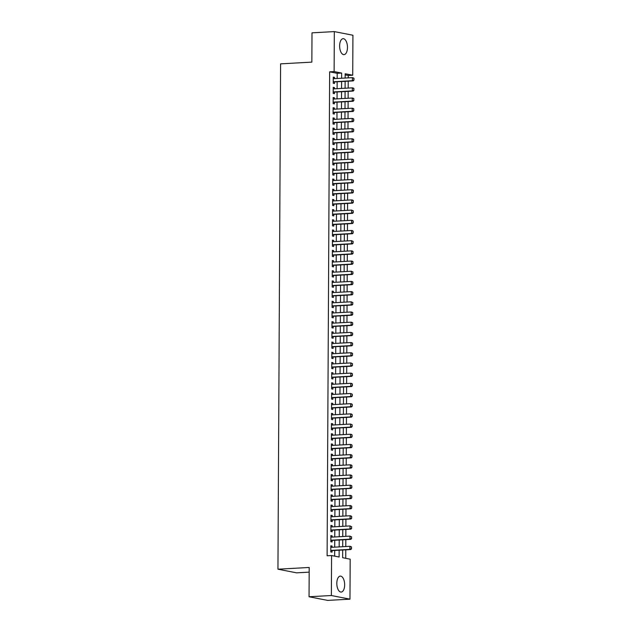 <?xml version="1.0" encoding="UTF-8"?>
<svg xmlns="http://www.w3.org/2000/svg" width="632" height="632" viewBox="0 0 632 632"><rect width="100%" height="100%" fill="white"/><g stroke="black" fill="none" stroke-linecap="round" stroke-linejoin="round"><path stroke-width="0.95" d="M336.817 583.328A7.995 3.903 -93.2 0 1 340.3 576.115A7.995 3.903 -93.2 0 1 344.661 584.869A7.995 3.903 -93.2 0 1 341.185 592.081A7.995 3.903 -93.2 0 1 336.817 583.328M339.629 45.899A7.995 3.903 -93.2 0 1 343.113 38.686A7.995 3.903 -93.2 0 1 347.474 47.432A7.995 3.903 -93.2 0 1 343.998 54.644A7.995 3.903 -93.2 0 1 339.629 45.899M309.174 572.142L296.55 572.837L277.946 569.195L280.592 63.856L311.845 62.126L312.003 32.832L334.32 31.6L352.925 35.242L352.719 75.232L345.175 73.754L345.151 78.052M348.24 77.878L348.256 75.477L352.719 75.232M345.728 558.301L345.767 549.824M345.783 546.538L345.822 539.633M345.838 536.355L345.878 529.45M345.894 526.164L345.925 519.259M345.949 515.973L345.981 509.068M345.996 505.79L346.036 498.885M346.052 495.599L346.091 488.694M346.107 485.408L346.146 478.503M346.162 475.224L346.194 468.32M346.21 465.034L346.249 458.129M346.265 454.843L346.304 447.938M346.32 444.659L346.36 437.755M346.375 434.468L346.407 427.564M346.423 424.277L346.462 417.373M346.478 414.094L346.518 407.19M346.534 403.903L346.573 396.999M346.589 393.712L346.62 386.808M346.636 383.529L346.676 376.625M346.692 373.338L346.731 366.434M346.747 363.155L346.786 356.25M346.802 352.964L346.834 346.06M346.85 342.773L346.889 335.868M346.905 332.59L346.944 325.685M346.96 322.399L347 315.494M347.015 312.208L347.047 305.303M347.063 302.025L347.102 295.12M347.118 291.834L347.158 284.929M347.173 281.643L347.213 274.738M347.229 271.46L347.26 264.555M347.276 261.269L347.316 254.364M347.331 251.078L347.371 244.173M347.387 240.895L347.426 233.99M347.442 230.704L347.474 223.799M347.489 220.513L347.529 213.608M347.545 210.33L347.584 203.425M347.6 200.139L347.639 193.234M347.655 189.948L347.687 183.043M347.711 179.765L347.742 172.86M347.758 169.574L347.798 162.669M347.813 159.382L347.853 152.478M347.869 149.199L347.9 142.295M347.924 139.008L347.956 132.104M347.971 128.817L348.011 121.913M348.027 118.634L348.066 111.73M348.082 108.443L348.113 101.539M348.137 98.252L348.169 91.348M348.185 88.069L348.224 81.165M342.678 549.998L342.639 557.701L350.183 559.178L349.97 599.168L331.365 595.526L331.579 555.536L339.123 557.013L339.155 550.188M331.365 595.526L309.048 596.758L327.653 600.4L349.97 599.168M332.069 547.296L332.077 546.04L330.812 545.795L330.781 551.91L332.037 552.155L332.053 550.583M332.116 537.113L332.124 535.857L330.868 535.604L330.836 541.719L332.092 541.964L332.1 540.392M332.171 526.922L332.179 525.666L330.923 525.421L330.892 531.536L332.148 531.781L332.156 530.208M332.227 516.731L332.235 515.475L330.978 515.23L330.947 521.345L332.203 521.59L332.211 520.018M332.282 506.548L332.29 505.292L331.026 505.047L330.994 511.154L332.25 511.399L332.266 509.827M332.329 496.357L332.337 495.101L331.081 494.856L331.05 500.971L332.306 501.216L332.313 499.643M332.385 486.166L332.393 484.91L331.136 484.665L331.105 490.78L332.361 491.024L332.369 489.452M332.44 475.983L332.448 474.727L331.192 474.482L331.16 480.589L332.416 480.834L332.424 479.261M332.495 465.792L332.503 464.536L331.239 464.291L331.208 470.406L332.464 470.65L332.479 469.078M332.543 455.601L332.55 454.345L331.294 454.1L331.263 460.214L332.519 460.459L332.527 458.887M332.598 445.418L332.606 444.162L331.35 443.917L331.318 450.024L332.574 450.276L332.582 448.696M332.653 435.227L332.661 433.971L331.405 433.726L331.373 439.84L332.63 440.085L332.637 438.513M332.709 425.036L332.716 423.78L331.452 423.535L331.421 429.649L332.677 429.894L332.693 428.322M332.756 414.853L332.764 413.597L331.508 413.352L331.476 419.458L332.732 419.711L332.74 418.131M332.811 404.662L332.819 403.406L331.563 403.161L331.531 409.275L332.788 409.52L332.795 407.948M332.867 394.479L332.874 393.215L331.618 392.97L331.587 399.084L332.843 399.329L332.851 397.757M332.922 384.288L332.93 383.032L331.666 382.787L331.634 388.893L332.898 389.146L332.906 387.574M332.969 374.097L332.977 372.841L331.721 372.596L331.689 378.71L332.945 378.955L332.953 377.383M333.025 363.913L333.032 362.65L331.776 362.405L331.745 368.519L333.001 368.764L333.009 367.192M333.08 353.723L333.088 352.466L331.832 352.222L331.8 358.328L333.056 358.581L333.064 357.009M333.135 343.532L333.143 342.275L331.879 342.031L331.847 348.145L333.111 348.39L333.119 346.818M333.183 333.348L333.19 332.084L331.934 331.84L331.903 337.954L333.159 338.199L333.167 336.627M333.238 323.157L333.246 321.901L331.99 321.656L331.958 327.763L333.214 328.016L333.222 326.444M333.293 312.966L333.301 311.71L332.045 311.465L332.013 317.58L333.269 317.825L333.277 316.253M333.348 302.783L333.356 301.527L332.092 301.274L332.061 307.389L333.325 307.634L333.333 306.062M333.396 292.592L333.404 291.336L332.148 291.091L332.116 297.198L333.372 297.451L333.38 295.879M333.451 282.401L333.459 281.145L332.203 280.9L332.171 287.015L333.427 287.26L333.435 285.688M333.506 272.218L333.514 270.962L332.258 270.709L332.227 276.824L333.483 277.069L333.491 275.497M333.562 262.027L333.57 260.771L332.306 260.526L332.274 266.641L333.538 266.886L333.546 265.314M333.617 251.836L333.617 250.58L332.361 250.335L332.329 256.45L333.585 256.695L333.593 255.123M333.664 241.653L333.672 240.397L332.416 240.144L332.385 246.259L333.641 246.504L333.649 244.932M333.72 231.462L333.728 230.206L332.472 229.961L332.44 236.076L333.696 236.321L333.704 234.748M333.775 221.271L333.783 220.015L332.519 219.77L332.487 225.885L333.751 226.13L333.759 224.558M333.83 211.088L333.83 209.832L332.574 209.579L332.543 215.694L333.799 215.939L333.807 214.367M333.878 200.897L333.886 199.641L332.63 199.396L332.598 205.511L333.854 205.756L333.862 204.183M333.933 190.706L333.941 189.45L332.685 189.205L332.653 195.32L333.909 195.565L333.917 193.992M333.988 180.523L333.996 179.267L332.732 179.014L332.701 185.129L333.965 185.374L333.973 183.801M334.044 170.332L334.044 169.076L332.788 168.831L332.756 174.946L334.012 175.19L334.02 173.618M334.091 160.141L334.099 158.885L332.843 158.64L332.811 164.755L334.067 164.999L334.075 163.427M334.146 149.958L334.154 148.702L332.898 148.449L332.867 154.564L334.123 154.808L334.13 153.236M334.202 139.767L334.21 138.511L332.945 138.266L332.914 144.38L334.178 144.625L334.186 143.053M334.257 129.576L334.257 128.32L333.001 128.075L332.969 134.189L334.225 134.434L334.233 132.862M334.304 119.393L334.312 118.137L333.056 117.892L333.025 123.998L334.281 124.243L334.288 122.671M334.36 109.202L334.368 107.946L333.111 107.701L333.08 113.815L334.336 114.06L334.344 112.488M334.415 99.011L334.423 97.755L333.167 97.51L333.127 103.624L334.391 103.869L334.399 102.297M334.47 88.828L334.47 87.572L333.214 87.327L333.183 93.433L334.439 93.678L334.447 92.106M348.256 75.477L345.167 74.876M337.164 78.494L337.188 73.312L329.651 71.835L327.115 555.781L331.579 555.536M334.66 556.136L334.691 550.44M334.707 547.154L334.747 540.249M334.762 536.963L334.802 530.058M334.818 526.78L334.849 519.875M334.873 516.589L334.905 509.684M334.921 506.398L334.96 499.493M334.976 496.215L335.015 489.31M335.031 486.024L335.063 479.119M335.086 475.833L335.118 468.928M335.134 465.65L335.173 458.745M335.189 455.459L335.229 448.554M335.244 445.268L335.276 438.363M335.3 435.085L335.331 428.18M335.347 424.894L335.387 417.989M335.402 414.703L335.442 407.798M335.458 404.519L335.489 397.615M335.513 394.329L335.545 387.424M335.56 384.138L335.6 377.233M335.616 373.954L335.655 367.05M335.671 363.763L335.703 356.859M335.726 353.572L335.758 346.668M335.774 343.389L335.813 336.485M335.829 333.198L335.868 326.294M335.884 323.007L335.916 316.103M335.94 312.824L335.971 305.92M335.987 302.633L336.027 295.729M336.042 292.442L336.082 285.538M336.098 282.259L336.129 275.355M336.153 272.068L336.185 265.163M336.2 261.877L336.24 254.973M336.256 251.694L336.295 244.789M336.311 241.503L336.343 234.598M336.366 231.312L336.398 224.407M336.414 221.129L336.453 214.224M336.469 210.938L336.508 204.033M336.524 200.755L336.556 193.85M336.579 190.564L336.611 183.659M336.627 180.373L336.666 173.468M336.682 170.19L336.722 163.285M336.738 159.999L336.769 153.094M336.793 149.808L336.824 142.903M336.84 139.625L336.88 132.72M336.896 129.434L336.935 122.529M336.951 119.243L336.982 112.338M337.006 109.06L337.038 102.155M337.053 98.869L337.093 91.964M337.109 88.678L337.148 81.773M334.518 78.637L334.526 77.381L333.269 77.136L333.238 83.25L334.494 83.495L334.502 81.923M309.048 596.758L309.198 567.465L277.946 569.195M329.651 71.835L334.115 71.59L334.32 31.6M341.628 78.242L341.651 73.067L334.115 71.59M339.171 546.909L339.21 540.005M339.226 536.718L339.266 529.813M339.281 526.527L339.313 519.623M339.337 516.344L339.368 509.439M339.384 506.153L339.423 499.248M339.439 495.962L339.479 489.057M339.495 485.779L339.526 478.874M339.55 475.588L339.582 468.683M339.597 465.397L339.637 458.492M339.653 455.214L339.692 448.309M339.708 445.023L339.747 438.118M339.763 434.832L339.795 427.927M339.811 424.649L339.85 417.744M339.866 414.458L339.905 407.553M339.921 404.267L339.961 397.362M339.977 394.084L340.008 387.179M340.024 383.893L340.063 376.988M340.079 373.702L340.119 366.797M340.135 363.519L340.174 356.614M340.19 353.328L340.221 346.423M340.237 343.137L340.277 336.232M340.293 332.953L340.332 326.049M340.348 322.762L340.387 315.858M340.403 312.571L340.435 305.675M340.451 302.388L340.49 295.484M340.506 292.197L340.545 285.293M340.561 282.014L340.601 275.11M340.616 271.823L340.648 264.919M340.664 261.632L340.703 254.728M340.719 251.449L340.759 244.545M340.774 241.258L340.814 234.353M340.83 231.067L340.861 224.163M340.877 220.884L340.917 213.979M340.932 210.693L340.972 203.788M340.988 200.502L341.027 193.597M341.043 190.319L341.075 183.414M341.098 180.128L341.13 173.223M341.146 169.937L341.185 163.032M341.201 159.754L341.24 152.849M341.256 149.563L341.288 142.658M341.312 139.372L341.343 132.467M341.359 129.189L341.399 122.284M341.414 118.998L341.454 112.093M341.47 108.807L341.501 101.902M341.525 98.624L341.557 91.719M341.572 88.433L341.612 81.528M345.135 81.331L345.096 88.235M345.08 91.522L345.048 98.426M345.025 101.713L344.993 108.617M344.977 111.896L344.938 118.8M344.922 122.087L344.882 128.991M344.867 132.278L344.835 139.182M344.811 142.461L344.78 149.365M344.764 152.652L344.724 159.556M344.709 162.843L344.669 169.747M344.653 173.026L344.622 179.93M344.598 183.217L344.566 190.121M344.551 193.408L344.511 200.312M344.495 203.591L344.456 210.495M344.44 213.782L344.408 220.687M344.385 223.973L344.353 230.877M344.337 234.156L344.298 241.061M344.282 244.347L344.243 251.252M344.227 254.538L344.195 261.443M344.171 264.721L344.14 271.626M344.124 274.912L344.085 281.817M344.069 285.103L344.029 292.008M344.013 295.286L343.982 302.191M343.958 305.477L343.927 312.382M343.911 315.668L343.871 322.565M343.855 325.851L343.816 332.756M343.8 336.042L343.769 342.947M343.745 346.225L343.713 353.13M343.697 356.416L343.658 363.321M343.642 366.607L343.603 373.512M343.587 376.791L343.555 383.695M343.532 386.982L343.5 393.886M343.484 397.173L343.445 404.077M343.429 407.356L343.389 414.26M343.373 417.547L343.342 424.451M343.318 427.738L343.287 434.642M343.271 437.921L343.231 444.825M343.216 448.112L343.176 455.016M343.16 458.303L343.129 465.207M343.105 468.486L343.073 475.39M343.058 478.677L343.018 485.581M343.002 488.868L342.963 495.772M342.947 499.051L342.915 505.956M342.892 509.242L342.86 516.147M342.844 519.433L342.805 526.337M342.789 529.616L342.749 536.521M342.734 539.807L342.702 546.712M337.188 73.312L341.651 73.067M333.269 77.452L334.526 77.381M333.214 87.643L334.47 87.572M333.159 97.826L334.423 97.755M333.111 108.017L334.368 107.946M333.056 118.2L334.312 118.137M333.001 128.391L334.257 128.32M332.945 138.582L334.21 138.511M332.898 148.765L334.154 148.702M332.843 158.956L334.099 158.885M332.788 169.147L334.044 169.076M332.732 179.33L333.996 179.267M332.685 189.521L333.941 189.45M332.63 199.712L333.886 199.641M332.574 209.895L333.83 209.832M332.519 220.086L333.783 220.015M332.472 230.277L333.728 230.206M332.416 240.46L333.672 240.397M332.361 250.651L333.617 250.58M332.306 260.842L333.57 260.771M332.25 271.025L333.514 270.962M332.203 281.216L333.459 281.145M332.148 291.407L333.404 291.336M332.092 301.59L333.356 301.527M332.037 311.781L333.301 311.71M331.99 321.972L333.246 321.901M331.934 332.156L333.19 332.084M331.879 342.347L333.143 342.275M331.824 352.538L333.088 352.466M331.776 362.721L333.032 362.65M331.721 372.912L332.977 372.841M331.666 383.103L332.93 383.032M331.61 393.286L332.874 393.215M331.563 403.477L332.819 403.406M331.508 413.668L332.764 413.597M331.452 423.851L332.716 423.78M331.397 434.042L332.661 433.971M331.35 444.233L332.606 444.162M331.294 454.416L332.55 454.345M331.239 464.607L332.503 464.536M331.184 474.798L332.448 474.727M331.136 484.981L332.393 484.91M331.081 495.172L332.337 495.101M331.026 505.355L332.29 505.292M330.971 515.546L332.235 515.475M330.923 525.737L332.179 525.666M330.868 535.92L332.124 535.857M330.812 546.111L332.077 546.04M353.896 79.956L353.904 78.423L353.896 79.956L352.348 80.706L353.256 80.888L333.609 81.97A1.027 0.885 -78.9 0 0 333.341 82.034L333.246 82.073M333.262 78.708L352.364 77.649L352.348 80.706L333.246 81.765M353.904 78.423L352.364 77.649L353.272 77.831L354.054 78.455M353.256 80.888L354.046 79.98M353.841 90.139L353.849 88.614L353.841 90.139L352.3 90.897L353.201 91.071L333.562 92.161A1.027 0.885 -78.9 0 0 333.285 92.225L333.19 92.264M333.206 88.899L352.316 87.84L352.3 90.897L333.19 91.948M353.849 88.614L352.316 87.84L353.217 88.014L353.999 88.646M353.201 91.071L353.991 90.171M353.786 100.33L353.794 98.797L353.786 100.33L352.245 101.081L353.146 101.262L333.506 102.345A1.027 0.885 -78.9 0 0 333.238 102.408L333.135 102.447M333.151 99.082L352.261 98.031L352.245 101.081L333.135 102.139M353.794 98.797L352.261 98.031L353.162 98.205L353.944 98.829M353.146 101.262L353.936 100.362M353.73 110.521L353.738 108.988L353.73 110.521L352.19 111.272L353.098 111.453L333.451 112.535A1.027 0.885 -78.9 0 0 333.183 112.599L333.08 112.638M333.103 109.273L352.206 108.214L352.19 111.272L333.088 112.33M353.738 108.988L352.206 108.214L353.114 108.396L353.888 109.02M353.098 111.453L353.88 110.545M353.683 120.704L353.691 119.179L353.683 120.704L352.135 121.463L353.043 121.636L333.396 122.727A1.027 0.885 -78.9 0 0 333.127 122.79L333.032 122.829M333.048 119.464L352.15 118.405L352.135 121.463L333.032 122.513M353.691 119.179L352.15 118.405L353.059 118.579L353.841 119.211M353.043 121.636L353.833 120.736M353.628 130.895L353.636 129.363L353.628 130.895L352.087 131.646L352.988 131.827L333.348 132.91A1.027 0.885 -78.9 0 0 333.072 132.973L332.977 133.012M332.993 129.647L352.103 128.588L352.087 131.646L332.977 132.704M353.636 129.363L352.103 128.588L353.004 128.77L353.786 129.394M352.988 131.827L353.778 130.927M353.572 141.086L353.58 139.554L353.572 141.086L352.032 141.837L352.933 142.01L333.293 143.101A1.027 0.885 -78.9 0 0 333.025 143.164L332.922 143.203M332.938 139.838L352.048 138.779L352.032 141.837L332.922 142.895M353.58 139.554L352.048 138.779L352.948 138.961L353.73 139.585M352.933 142.01L353.723 141.11M353.517 151.269L353.525 149.745L353.517 151.269L351.977 152.028L352.885 152.201L333.238 153.292A1.027 0.885 -78.9 0 0 332.969 153.355L332.867 153.394M332.89 150.029L351.992 148.97L351.977 152.028L332.874 153.078M353.525 149.745L351.992 148.97L353.675 149.768M352.885 152.201L353.667 151.301M353.47 161.46L353.478 159.928L353.47 161.46L351.921 162.211L352.83 162.392L333.183 163.475A1.027 0.885 -78.9 0 0 332.914 163.538L332.819 163.577M332.835 160.212L351.937 159.153L351.921 162.211L332.819 163.269M353.478 159.928L351.937 159.153L352.846 159.335L353.628 159.959M352.83 162.392L353.62 161.492M353.414 171.651L353.422 170.119L353.414 171.651L351.874 172.402L352.775 172.576L333.135 173.666A1.027 0.885 -78.9 0 0 332.859 173.729L332.764 173.768M332.78 170.403L351.89 169.344L351.874 172.402L332.764 173.46M353.422 170.119L351.89 169.344L352.79 169.526L353.572 170.15M352.775 172.576L353.565 171.675M353.359 181.834L353.367 180.31L353.359 181.834L351.819 182.593L352.719 182.767L333.08 183.857A1.027 0.885 -78.9 0 0 332.811 183.92L332.709 183.959M332.724 180.586L351.834 179.535L351.819 182.593L332.709 183.643M353.367 180.31L351.834 179.535L353.517 180.333M352.719 182.767L353.509 181.866M353.304 192.025L353.312 190.493L353.304 192.025L351.763 192.776L352.672 192.958L333.025 194.04A1.027 0.885 -78.9 0 0 332.756 194.103L332.653 194.143M332.677 190.777L351.779 189.719L351.763 192.776L332.661 193.834M353.312 190.493L351.779 189.719L352.688 189.9L353.462 190.524M352.672 192.958L353.454 192.057M353.256 202.208L353.264 200.684L353.256 202.208L351.708 202.967L352.617 203.141L332.969 204.231A1.027 0.885 -78.9 0 0 332.701 204.294L332.606 204.333M332.622 200.968L351.724 199.91L351.708 202.967L332.606 204.025M353.264 200.684L351.724 199.91L352.632 200.091L353.414 200.715M352.617 203.141L353.407 202.24M353.201 212.399L353.209 210.875L353.201 212.399L351.661 213.158L352.561 213.332L332.922 214.422A1.027 0.885 -78.9 0 0 332.645 214.485L332.55 214.525M332.566 211.151L351.676 210.101L351.661 213.158L332.55 214.208M353.209 210.875L351.676 210.101L353.359 210.898M352.561 213.332L353.351 212.431M353.146 222.59L353.154 221.058L353.146 222.59L351.605 223.341L352.506 223.523L332.867 224.605A1.027 0.885 -78.9 0 0 332.598 224.668L332.495 224.708M332.511 221.342L351.621 220.284L351.605 223.341L332.495 224.4M353.154 221.058L351.621 220.284L352.522 220.465L353.304 221.089M352.506 223.523L353.296 222.622M353.091 232.773L353.098 231.249L353.091 232.773L351.55 233.532L352.459 233.706L332.811 234.796A1.027 0.885 -78.9 0 0 332.543 234.859L332.44 234.899M332.464 231.533L351.566 230.475L351.55 233.532L332.448 234.59M353.098 231.249L351.566 230.475L352.474 230.656L353.248 231.28M352.459 233.706L353.241 232.805M353.043 242.965L353.051 241.44L353.043 242.965L351.495 243.723L352.403 243.897L332.756 244.987A1.027 0.885 -78.9 0 0 332.487 245.042L332.393 245.09M332.408 241.716L351.51 240.666L351.495 243.723L332.393 244.774M353.051 241.44L351.51 240.666L353.201 241.463M352.403 243.897L353.193 242.996M352.988 253.155L352.996 251.623L352.988 253.155L351.447 253.906L352.348 254.088L332.709 255.17A1.027 0.885 -78.9 0 0 332.432 255.233L332.337 255.273M332.353 251.907L351.463 250.849L351.447 253.906L332.337 254.965M352.996 251.623L351.463 250.849L352.364 251.03L353.146 251.655M352.348 254.088L353.138 253.187M352.933 263.339L352.94 261.814L352.933 263.339L351.392 264.097L352.293 264.271L332.653 265.361A1.027 0.885 -78.9 0 0 332.385 265.424L332.282 265.464M332.298 262.098L351.408 261.04L351.392 264.097L332.282 265.156M352.94 261.814L351.408 261.04L352.308 261.214L353.091 261.846M352.293 264.271L353.083 263.37M352.877 273.53L352.885 272.005L352.877 273.53L351.337 274.288L352.245 274.462L332.598 275.552A1.027 0.885 -78.9 0 0 332.329 275.607L332.227 275.655M332.25 272.281L351.353 271.231L351.337 274.288L332.235 275.339M352.885 272.005L351.353 271.231L353.035 272.029M352.245 274.462L353.027 273.561M352.83 283.721L352.838 282.188L352.83 283.721L351.281 284.471L352.19 284.653L332.543 285.735A1.027 0.885 -78.9 0 0 332.274 285.798L332.179 285.838M332.195 282.472L351.297 281.414L351.281 284.471L332.179 285.53M352.838 282.188L351.297 281.414L352.206 281.596L352.988 282.22M352.19 284.653L352.98 283.744M352.775 293.904L352.782 292.379L352.775 293.904L351.234 294.662L352.135 294.836L332.495 295.926A1.027 0.885 -78.9 0 0 332.219 295.989L332.124 296.029M332.14 292.663L351.25 291.605L351.234 294.662L332.124 295.721M352.782 292.379L351.25 291.605L352.15 291.779L352.933 292.411M352.135 294.836L352.925 293.935M352.719 304.095L352.727 302.57L352.719 304.095L351.179 304.853L352.079 305.027L332.44 306.109A1.027 0.885 -78.9 0 0 332.171 306.172L332.069 306.22M332.084 302.847L351.195 301.796L351.179 304.853L332.069 305.904M352.727 302.57L351.195 301.796L352.877 302.594M352.079 305.027L352.869 304.126M352.664 314.286L352.672 312.753L352.664 314.286L351.123 315.036L352.032 315.218L332.385 316.3A1.027 0.885 -78.9 0 0 332.116 316.363L332.013 316.403M332.037 313.038L351.139 311.979L351.123 315.036L332.021 316.095M352.672 312.753L351.139 311.979L352.048 312.161L352.822 312.785M352.032 315.218L352.814 314.309M352.617 324.469L352.624 322.944L352.617 324.469L351.068 325.227L351.977 325.401L332.329 326.491A1.027 0.885 -78.9 0 0 332.061 326.554L331.966 326.594M331.982 323.228L351.084 322.17L351.068 325.227L331.966 326.286M352.624 322.944L351.084 322.17L351.992 322.344L352.775 322.976M351.977 325.401L352.767 324.5M352.561 334.66L352.569 333.135L352.561 334.66L351.021 335.418L351.921 335.592L332.282 336.674A1.027 0.885 -78.9 0 0 332.005 336.738L331.911 336.785M331.926 333.412L351.037 332.361L351.021 335.418L331.911 336.469M352.569 333.135L351.037 332.361L352.719 333.159M351.921 335.592L352.711 334.691M352.506 344.851L352.514 343.318L352.506 344.851L350.965 345.601L351.866 345.783L332.227 346.865A1.027 0.885 -78.9 0 0 331.958 346.928L331.855 346.968M331.871 343.603L350.981 342.544L350.965 345.601L331.855 346.66M352.514 343.318L350.981 342.544L351.882 342.726L352.664 343.35M351.866 345.783L352.656 344.875M352.451 355.034L352.459 353.509L352.451 355.034L350.91 355.792L351.819 355.966L332.171 357.056A1.027 0.885 -78.9 0 0 331.903 357.12L331.8 357.159M331.824 353.794L350.926 352.735L350.91 355.792L331.808 356.851M352.459 353.509L350.926 352.735L351.834 352.909L352.609 353.541M351.819 355.966L352.601 355.065M352.403 365.225L352.411 363.7L352.403 365.225L350.855 365.983L351.763 366.157L332.116 367.239A1.027 0.885 -78.9 0 0 331.847 367.303L331.753 367.35M331.768 363.977L350.871 362.926L350.855 365.983L331.753 367.034M352.411 363.7L350.871 362.926L352.561 363.724M351.763 366.157L352.553 365.257M352.348 375.416L352.356 373.883L352.348 375.416L350.807 376.166L351.708 376.348L332.069 377.43A1.027 0.885 -78.9 0 0 331.792 377.494L331.697 377.533M331.713 374.168L350.823 373.109L350.807 376.166L331.697 377.225M352.356 373.883L350.823 373.109L351.724 373.291L352.506 373.915M351.708 376.348L352.498 375.44M352.293 385.599L352.3 384.074L352.293 385.599L350.752 386.357L351.653 386.531L332.013 387.621A1.027 0.885 -78.9 0 0 331.745 387.685L331.642 387.724M331.658 384.359L350.768 383.3L350.752 386.357L331.642 387.416M352.3 384.074L350.768 383.3L351.668 383.474L352.451 384.106M351.653 386.531L352.443 385.631M352.237 395.79L352.245 394.265L352.237 395.79L350.697 396.541L351.605 396.722L331.958 397.805A1.027 0.885 -78.9 0 0 331.689 397.868L331.587 397.915M331.61 394.542L350.713 393.491L350.697 396.541L331.595 397.599M352.245 394.265L350.713 393.491L352.395 394.289M351.605 396.722L352.387 395.822M352.182 405.981L352.198 404.448L352.182 405.981L350.642 406.732L351.55 406.913L331.903 407.996A1.027 0.885 -78.9 0 0 331.634 408.059L331.539 408.098M331.555 404.733L350.657 403.674L350.642 406.732L331.539 407.79M352.198 404.448L350.657 403.674L351.566 403.856L352.348 404.48M351.55 406.913L352.34 406.005M352.135 416.164L352.143 414.639L352.135 416.164L350.594 416.923L351.495 417.096L331.855 418.187A1.027 0.885 -78.9 0 0 331.579 418.25L331.484 418.289M331.5 414.924L350.61 413.865L350.594 416.923L331.484 417.981M352.143 414.639L350.61 413.865L351.51 414.039L352.293 414.671M351.495 417.096L352.285 416.196M352.079 426.355L352.087 424.83L352.079 426.355L350.539 427.106L351.439 427.287L331.8 428.37A1.027 0.885 -78.9 0 0 331.531 428.433L331.429 428.48M331.445 425.107L350.555 424.056L350.539 427.106L331.429 428.164M352.087 424.83L350.555 424.056L352.237 424.854M351.439 427.287L352.229 426.387M352.024 436.546L352.032 435.014L352.024 436.546L350.483 437.297L351.392 437.478L331.745 438.561A1.027 0.885 -78.9 0 0 331.476 438.624L331.373 438.663M331.397 435.298L350.499 434.239L350.483 437.297L331.381 438.355M352.032 435.014L350.499 434.239L351.408 434.421L352.182 435.045M351.392 437.478L352.174 436.57M351.969 446.729L351.977 445.204L351.969 446.729L350.428 447.488L351.337 447.661L331.689 448.752A1.027 0.885 -78.9 0 0 331.421 448.815L331.326 448.854M331.342 445.489L350.444 444.43L350.428 447.488L331.326 448.538M351.977 445.204L350.444 444.43L351.353 444.604L352.135 445.236M351.337 447.661L352.127 446.761M351.921 456.92L351.929 455.388L351.921 456.92L350.381 457.671L351.281 457.852L331.642 458.935A1.027 0.885 -78.9 0 0 331.365 458.998L331.271 459.037M331.287 455.672L350.397 454.621L350.381 457.671L331.271 458.729M351.929 455.388L350.397 454.621L351.297 454.795L352.079 455.419M351.281 457.852L352.071 456.952M351.866 467.111L351.874 465.579L351.866 467.111L350.326 467.862L351.226 468.043L331.587 469.126A1.027 0.885 -78.9 0 0 331.318 469.189L331.215 469.228M331.231 465.863L350.341 464.804L350.326 467.862L331.215 468.92M351.874 465.579L350.341 464.804L351.242 464.986L352.024 465.61M351.226 468.043L352.016 467.135M351.811 477.294L351.819 475.77L351.811 477.294L350.27 478.053L351.179 478.227L331.531 479.317A1.027 0.885 -78.9 0 0 331.263 479.38L331.16 479.419M331.184 476.054L350.286 474.995L350.27 478.053L331.168 479.103M351.819 475.77L350.286 474.995L351.195 475.169L351.969 475.801M351.179 478.227L351.961 477.326M351.755 487.485L351.763 485.953L351.755 487.485L350.215 488.236L351.123 488.418L331.476 489.5A1.027 0.885 -78.9 0 0 331.208 489.563L331.113 489.603M331.128 486.237L350.231 485.186L350.215 488.236L331.113 489.294M351.763 485.953L350.231 485.186L351.139 485.36L351.921 485.984M351.123 488.418L351.913 487.517M351.708 497.676L351.716 496.144L351.708 497.676L350.168 498.427L351.068 498.608L331.429 499.691A1.027 0.885 -78.9 0 0 331.152 499.754L331.057 499.793M331.073 496.428L350.183 495.369L350.168 498.427L331.057 499.485M351.716 496.144L350.183 495.369L351.084 495.551L351.866 496.175M351.068 498.608L351.858 497.7M351.653 507.859L351.661 506.335L351.653 507.859L350.112 508.618L351.013 508.792L331.373 509.882A1.027 0.885 -78.9 0 0 331.105 509.945L331.002 509.984M331.018 506.619L350.128 505.561L350.112 508.618L331.002 509.668M351.661 506.335L350.128 505.561L351.029 505.734L351.811 506.366M351.013 508.792L351.803 507.891M351.597 518.05L351.605 516.518L351.597 518.05L350.057 518.801L350.965 518.983L331.318 520.065A1.027 0.885 -78.9 0 0 331.05 520.128L330.947 520.168M330.971 516.802L350.073 515.744L350.057 518.801L330.955 519.86M351.605 516.518L350.073 515.744L350.981 515.925L351.755 516.549M350.965 518.983L351.748 518.082M351.542 528.241L351.55 526.709L351.542 528.241L350.002 528.992L350.91 529.166L331.263 530.256A1.027 0.885 -78.9 0 0 330.994 530.319L330.899 530.359M330.915 526.993L350.017 525.935L350.002 528.992L330.899 530.051M351.55 526.709L350.017 525.935L351.708 526.74M350.91 529.166L351.7 528.265M351.495 538.424L351.503 536.9L351.495 538.424L349.954 539.183L350.855 539.357L331.215 540.447A1.027 0.885 -78.9 0 0 330.939 540.51L330.844 540.55M330.86 537.184L349.97 536.126L349.954 539.183L330.844 540.234M351.503 536.9L349.97 536.126L351.653 536.923M350.855 539.357L351.645 538.456M351.439 548.616L351.447 547.083L351.439 548.616L349.899 549.366L350.8 549.548L331.16 550.63A1.027 0.885 -78.9 0 0 330.884 550.693L330.789 550.733M330.805 547.367L349.915 546.309L349.899 549.366L330.789 550.425M351.447 547.083L349.915 546.309L350.815 546.49L351.597 547.115M350.8 549.548L351.59 548.647"/></g></svg>
